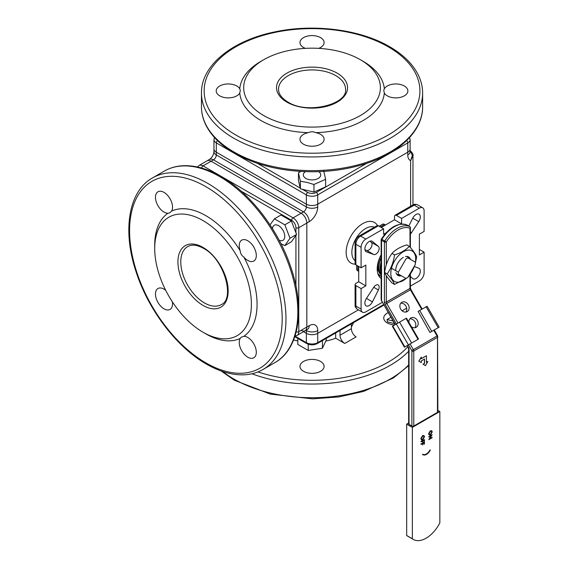 <?xml version="1.0" encoding="UTF-8"?>
<svg xmlns="http://www.w3.org/2000/svg" width="569" height="569" viewBox="0 0 569 569"><rect width="100%" height="100%" fill="white"/><g stroke="black" fill="none" stroke-linecap="round" stroke-linejoin="round"><path stroke-width="0.85" d="M410.114 151.88L410.121 151.66A8.044 4.644 180 0 1 407.767 154.946L407.767 152.208A8.044 4.644 0 0 0 410.121 148.922A8.044 4.644 180 0 1 407.767 152.208L317.73 204.193L317.73 206.931A8.044 4.644 0 0 1 306.357 206.931L216.312 154.946A4.019 2.319 -60 0 1 213.475 159.868L303.512 211.853A4.019 2.319 120 0 0 306.357 206.931L306.357 204.193A8.044 4.644 0 0 0 317.73 204.193A8.044 4.644 180 0 1 306.357 204.193L216.312 152.208A8.044 4.644 180 0 1 213.958 148.922A8.044 4.644 0 0 0 216.312 152.208L216.312 154.946A8.044 4.644 180 0 1 213.958 151.66C213.603 154.967 212.095 157.57 209.449 159.469A8.044 4.644 -120 0 1 213.475 159.868L211.099 161.233A8.044 4.644 -120 0 0 207.08 160.835A8.044 4.644 60 0 1 211.099 161.233L301.143 213.219A8.044 4.644 60 0 1 306.826 223.069A8.044 4.644 -120 0 0 301.143 213.219L303.512 211.853A8.044 4.644 60 0 1 309.195 221.704L306.826 223.069L306.826 327.04A8.044 4.644 60 0 1 305.162 330.724A8.044 4.644 -120 0 0 306.826 327.04L309.195 325.674A12.063 6.963 -60 0 1 317.73 330.596L317.73 333.334A8.044 4.644 180 0 1 306.357 333.334A8.044 4.644 0 0 0 317.73 333.334L358.413 309.842L317.73 333.334L317.73 342.638L383.556 304.628M301.143 330.326A8.044 4.644 -120 0 0 305.162 330.724L297.103 335.376A8.044 4.644 60 0 0 298.775 331.691L306.826 327.04L306.826 223.069L298.775 227.721L298.775 331.691A2.013 1.159 0 0 1 296.193 331.819M412.966 204.94L412.966 155.814L410.612 160.643L412.361 155.387L410.121 150.842M410.377 234.044A4.694 2.71 120 0 0 411.458 232.742L418.756 221.633A6.031 3.485 120 0 0 419.076 214.157A6.031 3.485 120 0 0 416.06 214.456A6.031 3.485 120 0 0 412.76 218.169L408.812 226.028M369.928 241.171L371.308 242.323A4.694 2.71 -60 0 1 371.088 247.586A4.694 2.71 -60 0 1 366.642 250.41L364.957 249.791M366.45 251.832L373.748 254.514A4.694 2.71 120 0 0 378.193 251.69A4.694 2.71 120 0 0 378.413 246.427L372.446 241.441A6.031 3.485 120 0 0 372.162 241.242A6.031 3.485 120 0 0 369.146 241.541A6.031 3.485 120 0 0 365.206 246.854A6.031 3.485 120 0 0 366.13 251.69A6.031 3.485 120 0 0 366.45 251.832L365.846 251.491M372.446 301.847L378.413 289.97A4.694 2.71 120 0 0 378.193 284.962A4.694 2.71 120 0 0 375.846 285.197A4.694 2.71 120 0 0 373.748 287.274L366.45 298.384A6.031 3.485 120 0 0 366.13 305.859A6.031 3.485 120 0 0 372.446 301.847L366.45 298.384M410.377 276.584L412.76 278.575A6.031 3.485 120 0 0 413.044 278.774A6.031 3.485 120 0 0 419.076 275.289A6.031 3.485 120 0 0 419.076 268.326A6.031 3.485 120 0 0 418.756 268.177L414.317 266.548M417.518 204.819A6.7 3.869 120 0 0 414.168 205.153A2.681 1.551 60 0 0 412.824 205.018C414.054 204.129 415.612 204.065 417.518 204.819L422.731 207.827A6.7 3.869 120 0 1 424.118 210.893L424.118 231.412L419.381 234.151L419.381 254.948L424.118 252.209L419.381 249.471M394.502 216.505L394.502 219.79L401.607 223.894L401.607 218.418L396.394 215.409A2.681 1.551 -120 0 0 395.057 215.274A2.681 1.551 -120 0 0 394.502 216.505M359.274 235.936A2.681 1.551 60 0 1 360.618 236.064A6.7 3.869 120 0 0 355.874 244.272A2.681 1.551 0 0 1 355.092 243.183C355.284 240.075 356.685 237.657 359.274 235.936L377.048 225.673A2.681 1.551 60 0 1 378.385 225.808L383.598 228.816L383.598 234.286L386.123 232.828M394.502 219.79L381.23 227.451M358.719 266.434L358.719 281.762L355.874 283.398A2.681 1.551 0 0 0 355.092 284.493A2.681 1.551 0 0 0 355.874 285.588L361.087 288.597L365.831 285.866L365.831 265.069L361.087 267.807L355.874 264.798A2.681 1.551 180 0 1 355.092 263.703L355.092 243.183M358.719 281.762L365.831 285.866M370.625 248.297A19.438 11.224 -60 0 1 371.472 246.832M381.159 254.706A21.778 12.575 120 0 0 381.159 278.518M379.665 275.73A21.778 12.575 -60 0 1 378.755 275.787M378.293 274.834L379.487 275.524M379.103 226.22L382.539 224.243A4.019 2.319 60 0 1 384.544 224.442L380.284 226.903M357.773 265.887L357.773 270.816A4.019 2.319 180 0 1 356.592 269.173L356.592 265.211M385.498 224.983L384.544 224.442M357.773 270.816L358.719 271.363M422.731 207.827A6.7 3.869 120 0 0 419.381 208.162L401.607 218.418M383.598 228.816L365.831 239.08A6.7 3.869 120 0 0 361.087 247.287L361.087 267.807M361.087 288.597L361.087 309.116A6.7 3.869 120 0 0 362.474 312.189A6.7 3.869 120 0 0 365.831 311.855L382.254 302.374M410.377 286.136L419.381 280.937A6.7 3.869 120 0 0 424.118 272.729L424.118 252.209M383.847 305.14L317.31 343.555C313.796 345.269 310.283 345.269 306.769 343.555A2.013 1.159 -60 0 1 306.357 342.638L306.357 333.334L303.497 331.684L306.357 333.334L306.357 330.596A8.044 4.644 0 0 0 317.73 330.596M239.755 93.046A12.063 6.963 180 0 1 219.741 95.848A12.063 6.963 180 0 1 216.206 90.919A12.063 6.963 180 0 1 223.653 84.489A12.063 6.963 180 0 1 236.796 85.997A12.063 6.963 180 0 1 239.755 88.792A72.377 41.786 180 0 1 260.858 61.374L263.703 59.731A68.358 39.467 180 0 1 360.376 59.731L363.221 61.374A72.377 41.786 180 0 1 384.331 88.792A12.063 6.963 180 0 1 404.346 85.997A12.063 6.963 180 0 1 407.881 90.919A12.063 6.963 180 0 1 400.434 97.356A12.063 6.963 180 0 1 387.283 95.848A12.063 6.963 180 0 1 384.331 93.046A72.377 41.786 180 0 1 315.724 132.655A12.063 6.963 180 0 1 320.575 134.362A12.063 6.963 180 0 1 324.102 139.284A12.063 6.963 180 0 1 316.656 145.721A12.063 6.963 180 0 1 303.512 144.213A12.063 6.963 180 0 1 299.977 139.284A12.063 6.963 180 0 1 308.355 132.655A72.377 41.786 180 0 1 260.858 120.472A72.377 41.786 180 0 1 239.755 93.046L240.331 90.371L239.755 88.792M305.375 48.358A12.063 6.963 180 0 1 303.512 47.476A12.063 6.963 180 0 1 299.977 42.554A12.063 6.963 180 0 1 307.424 36.117A12.063 6.963 180 0 1 320.575 37.632A12.063 6.963 180 0 1 324.102 42.554A12.063 6.963 180 0 1 318.711 48.358M214.52 137.549L213.958 139.625A8.044 4.644 180 0 0 216.312 142.904L306.357 194.89A2.013 1.159 -60 0 1 307.779 192.429A6.031 3.485 0 0 0 316.307 192.429A2.013 1.159 60 0 1 317.73 194.89A8.044 4.644 180 0 1 306.357 194.89L306.357 204.193L216.312 152.208L216.312 142.904A2.013 1.159 -60 0 1 217.493 140.607M410.121 151.66L410.121 139.625A8.044 4.644 180 0 1 407.767 142.904L407.767 152.208L317.73 204.193L317.73 194.89L407.767 142.904A2.013 1.159 60 0 0 406.593 140.607M363.221 61.374L360.376 59.731A68.358 39.467 180 0 1 360.376 115.543A68.358 39.467 180 0 1 263.703 115.543A68.358 39.467 180 0 1 263.703 59.731M315.724 132.655C313.27 131.482 310.809 131.482 308.355 132.655M384.331 88.792L383.748 90.371L384.331 93.046M172.364 301.84A12.063 6.963 60 0 1 170.031 309.415A12.063 6.963 60 0 1 164 308.818A12.063 6.963 60 0 1 156.119 298.184A12.063 6.963 60 0 1 157.969 288.519A12.063 6.963 60 0 1 164 289.116A12.063 6.963 60 0 1 165.693 290.29M154.711 248.518L154.711 245.232A72.377 41.786 60 0 1 167.905 213.24A12.063 6.963 60 0 1 164 212.081A12.063 6.963 60 0 1 156.119 201.454A12.063 6.963 60 0 1 157.969 191.781A12.063 6.963 60 0 1 164 192.379A12.063 6.963 60 0 1 171.589 211.113A72.377 41.786 60 0 1 205.886 215.687A72.377 41.786 60 0 1 240.189 250.723A12.063 6.963 60 0 1 241.747 240.154A12.063 6.963 60 0 1 247.778 240.751A12.063 6.963 60 0 1 255.659 251.377A12.063 6.963 60 0 1 253.81 261.043A12.063 6.963 60 0 1 247.778 260.446A12.063 6.963 60 0 1 243.873 257.103A72.377 41.786 60 0 1 243.873 336.322A12.063 6.963 60 0 1 247.778 337.481A12.063 6.963 60 0 1 255.659 348.114A12.063 6.963 60 0 1 253.81 357.78A12.063 6.963 60 0 1 247.778 357.183A12.063 6.963 60 0 1 240.189 338.448A72.377 41.786 60 0 1 205.886 333.882L203.048 332.239A68.358 39.467 60 0 1 154.711 248.518A68.358 39.467 60 0 1 203.048 220.608A68.358 39.467 60 0 1 251.384 304.33A68.358 39.467 60 0 1 203.048 332.239L205.886 333.882M167.905 213.24L169.562 212.955L171.589 211.113M209.449 159.469L199.022 165.487A8.044 4.644 60 0 1 203.048 165.885L211.099 161.233L301.143 213.219L293.085 217.87A8.044 4.644 60 0 1 298.775 227.721A2.013 1.159 0 0 1 295.93 227.721A6.031 3.485 -120 0 0 291.662 220.331A2.013 1.159 -60 0 1 293.085 217.87L203.048 165.885A2.013 1.159 -60 0 0 201.646 168.054M243.873 336.322L241.27 337.154L240.189 338.448M240.189 250.723C240.403 253.44 241.626 255.566 243.873 257.103M325.845 341.051A42.22 24.375 0 0 0 335.66 338.214L344.743 343.456A6.7 3.869 60 0 1 339.999 335.248L339.999 330.454M339.999 335.248L351.372 328.683A6.7 3.869 -120 0 0 356.116 336.891L344.743 343.456M303.512 371.301A12.063 6.963 0 0 0 316.656 372.816A12.063 6.963 0 0 0 324.102 366.379A12.063 6.963 0 0 0 320.575 361.45A12.063 6.963 0 0 0 307.424 359.942A12.063 6.963 0 0 0 299.977 366.379A12.063 6.963 0 0 0 303.512 371.301M388.172 312.623A12.063 6.963 0 0 0 383.748 318.014A12.063 6.963 0 0 0 387.283 322.936A12.063 6.963 0 0 0 394.68 324.949M351.372 328.683L351.372 323.889M335.66 338.214L335.66 332.957M293.59 339.942A42.22 24.375 0 0 0 297.836 340.966M351.372 326.876A42.22 24.375 0 0 0 353.484 322.673M398.328 272.202A12.063 6.963 120 0 0 398.328 274.038L406.024 278.483A12.063 6.963 120 0 0 406.821 278.063A12.063 6.963 120 0 0 407.831 277.416L415.292 264.485A12.063 6.963 120 0 0 415.292 262.16L407.831 257.849A12.063 6.963 120 0 0 406.821 258.369A12.063 6.963 120 0 0 406.024 258.867L398.328 272.202L391.5 268.262M381.159 254.919A18.763 10.832 120 0 0 381.159 274.898M381.159 257.444A18.763 10.832 120 0 0 381.159 274.557M377.859 273.653L381.159 276.705M378.62 271.185L377.211 269.436M378.435 261.221L379.153 259.692M380.426 256.42L380.689 255.623M381.159 257.778A18.428 10.64 120 0 0 381.159 274.23M381.557 260.694A18.428 10.64 120 0 0 381.557 273.703M384.395 302.089A1.337 0.775 0 0 0 386.294 302.089A2.013 1.159 -120 0 0 386.707 303.49L385.092 304.422A3.35 1.935 60 0 1 384.395 302.089L384.395 241.967L381.557 240.324A1.337 0.775 -60 0 1 381.877 239.314L381.365 239.065A1.337 1.337 0 0 0 381.159 239.777L381.159 299.899L395.135 324.686M407.013 225.004L409.986 226.704L410.377 227.394L409.986 228.29A25.47 14.702 120 0 0 386.294 241.967L384.722 240.957A26.807 15.477 -60 0 1 397.19 228.354A26.807 15.477 -60 0 1 409.986 226.704M424.545 359.039L424.545 363.42L423.123 364.238L425.491 365.611L427.86 361.507L426.437 362.325L426.437 355.76L421.28 358.74L421.28 357.097L418.912 361.201L421.28 362.567L421.28 360.924L424.545 359.039M421.181 362.517L418.912 361.201M421.28 357.097L418.812 361.144M426.437 355.76L421.28 358.626M427.86 361.507L426.437 362.218M425.399 365.554L423.123 364.238M424.545 363.42L423.03 364.188M424.453 359.096L424.453 363.363M411.38 326.67A5.363 4.374 60 0 0 416.238 327.267A5.363 4.374 60 0 0 417.347 320.432A5.363 4.374 60 0 0 410.875 317.979L410.875 317.979A5.363 4.374 60 0 0 408.962 322.488M401.828 302.31L401.828 302.31A5.363 4.374 60 0 0 400.718 309.145A5.363 4.374 60 0 0 407.191 311.599L407.191 311.599A5.363 4.374 60 0 0 408.3 304.764A5.363 4.374 60 0 0 401.828 302.31L401.828 302.31M405.868 312.047A5.363 4.374 60 0 0 405.932 306.136A5.363 4.374 60 0 0 400.775 303.227M414.915 327.723A5.363 4.374 60 0 0 414.979 321.805A5.363 4.374 60 0 0 409.822 318.896M395.711 270.517A10.676 6.167 -60 0 1 403.407 257.359M405.541 256.534A10.676 6.167 -60 0 1 405.953 256.463A10.676 6.167 -60 0 1 410.455 259.372M409.424 258.774A10.249 5.918 120 0 0 407.859 256.982A10.249 5.918 120 0 0 405.633 256.512M384.616 272.459C385.583 275.097 388.044 278.604 392.005 282.964L394.523 284.422C393.563 281.776 391.095 278.277 387.133 273.909L384.616 272.459C385.569 265.254 388.03 258.909 392.005 253.418L394.523 254.869C400.939 252.906 405.868 250.061 409.296 246.341L406.778 244.89C400.334 246.868 395.412 249.713 392.005 253.418M415.334 262.643A17.589 10.157 120 0 0 415.697 258.973A17.589 10.157 120 0 0 403.257 251.797A17.589 10.157 120 0 0 390.818 273.34A17.589 10.157 120 0 0 406.252 278.369M408.649 275.986A17.589 10.157 120 0 0 414.467 265.915M414.666 265.574L409.296 275.887L407.937 277.231M407.404 277.7L394.523 284.422M409.296 246.341C413.272 250.723 415.733 254.229 416.686 256.847L415.349 263.347M401.245 275.723A10.676 6.167 -60 0 1 396.209 273.34A10.676 6.167 -60 0 1 395.981 272.679M387.133 273.909C391.109 268.419 393.57 262.074 394.523 254.869M396.095 273.035A10.249 5.918 120 0 0 397.61 274.735A10.249 5.918 120 0 0 400.263 275.154M392.994 320.98L387.027 319.501L387.546 321.905L394.53 323.633M406.679 308.156L402.091 310.802M390.86 317.289L387.027 319.501M429.944 332.445L418.094 311.428L419.709 310.496L431.771 331.393L430.434 332.161M405.967 318.434L406.458 318.149L418.521 339.039L418.03 339.323L405.967 318.434L399.566 322.125L411.629 343.022L408.4 344.885L396.33 323.996L399.566 322.125M426.11 306.805L427.091 306.236L439.154 327.132L438.173 327.694L426.11 306.805L419.709 310.496M438.727 327.374L439.154 327.132M434.936 329.565L435.918 328.996L434.239 329.963L437.547 335.689L437.056 335.973L433.749 330.248M392.781 326.044L404.844 346.941L404.417 347.182L392.354 326.286L396.33 323.996M404.417 347.182L405.398 346.613M431.771 331.393L438.173 327.694M411.629 343.022L418.03 339.323M404.844 346.941L408.4 344.885M437.547 335.689L437.867 411.807A1.337 0.775 180 0 1 437.476 412.354L437.476 337.374A2.013 1.159 -120 0 0 437.056 335.973L411.743 350.589L408.442 344.864M410.057 343.925L413.364 349.651A2.013 1.159 60 0 1 413.777 351.052L413.777 426.032A1.337 0.775 180 0 1 411.885 426.032L409.04 424.389A1.337 0.775 180 0 1 408.649 423.841L408.649 348.861A1.337 0.775 0 0 0 409.04 349.409L409.04 424.389M423.144 454.346L422.696 454.339L422.952 454.659A6.856 3.955 120 0 0 423.073 454.731A6.856 3.955 120 0 0 430.036 450.577L430.342 449.923L429.936 450.499A6.856 3.955 -60 0 1 423.087 454.453A6.856 3.955 -60 0 1 423.08 454.453L422.504 454.233L422.867 454.795M429.936 450.499L429.744 450.392A6.856 3.955 -60 0 1 423.087 454.446M430.342 449.923L429.602 450.307M421.103 444.055L424.424 442.134L424.424 444.005L424.083 444.197L424.083 442.675L423.059 443.265L422.717 444.986L422.717 443.464L421.103 444.396L420.918 443.941L424.424 442.134M424.083 444.197L423.891 442.789M422.717 444.986L422.532 443.571M421.103 444.396L420.918 443.941M421.103 441.501L424.424 439.581L424.424 441.452L424.083 441.644L424.083 440.122L423.059 440.712L422.717 442.433L422.717 440.911L421.103 441.843L420.918 441.388L424.424 439.581M424.083 441.644L423.891 440.235M422.717 442.433L422.532 441.018M421.103 441.843L420.918 441.388M421.693 439.46L422.575 439.304L423.976 436.814L423.642 435.925M422.767 439.41L421.771 439.517L421.359 438.543L422.746 436.082L423.749 435.982L424.168 436.921L422.575 439.304M422.767 439.752L424.51 436.708L424.005 435.598L422.746 435.733L421.017 438.756L421.522 439.887L422.767 439.752M421.43 439.823L420.832 438.642L422.561 435.626L423.905 435.548M428.841 437.028L432.156 434.766L429.545 438.877L432.156 437.71L428.841 439.631L431.444 435.52L428.649 436.914L432.156 434.766M429.773 438.528L432.156 437.369M428.841 439.631L431.032 435.762M429.431 434.638L430.313 434.481L431.715 431.999L431.38 431.11M430.505 434.595L429.51 434.695L429.097 433.727L430.484 431.259L431.487 431.16L431.907 432.106L430.313 434.488M430.498 434.936L432.241 431.892L431.743 430.783L430.484 430.918L428.756 433.941L429.261 435.065L430.498 434.936M429.168 435.008L428.564 433.827L430.299 430.811L431.643 430.733M413.777 426.032L437.476 412.354M408.649 422.973L406.671 424.118L406.671 535.486A25.47 14.702 120 0 0 407.681 536.169L413.364 539.455A25.47 14.702 120 0 0 439.844 522.904L439.844 411.529L437.867 410.391M439.844 411.529L412.354 427.397L412.354 538.772A25.47 14.702 120 0 0 413.364 539.455M412.354 538.772L406.671 535.486M412.354 427.397L406.671 424.118M305.375 171.646A8.706 5.029 0 0 0 308.711 179.527A8.706 5.029 0 0 0 319.067 177.855A8.706 5.029 0 0 0 318.711 171.646M323.704 170.885L325.624 179.306L325.624 186.881L313.967 192.052L313.967 184.477L307.175 182.464L300.382 181.227L298.455 172.812L300.973 171.44M313.967 192.052L300.382 188.808L298.455 180.394L298.455 172.812M300.382 188.808L300.382 181.227M325.624 179.306L313.967 184.477M297.836 338.399L297.836 344.444L308.234 350.447L322.438 348.249L326.243 340.049L326.243 338.399M322.438 340.667L322.438 348.249M308.234 344.224L308.234 350.447M279.137 240.189A8.706 5.029 -120 0 0 284.756 236.043A8.706 5.029 -120 0 0 278.604 225.687A8.706 5.029 -120 0 0 272.466 228.638M270.047 224.869L274.422 218.816L284.82 224.819L290.019 238.212L284.82 245.609L280.972 243.731M274.422 218.816L280.986 215.025L291.385 221.028L296.584 234.428L291.385 241.818L284.82 245.609M296.584 234.428L290.019 238.212M291.385 221.028L284.82 224.819M317.73 206.931A12.063 6.963 -60 0 1 309.195 221.704M305.162 330.724L307.53 329.351A8.044 4.644 -120 0 0 309.195 325.674M305.866 330.319L306.357 330.596A4.019 2.319 120 0 0 306.314 330.056M410.612 206.298L410.612 160.643A12.063 6.963 -60 0 1 407.767 154.946M410.377 232.116L411.458 232.742M412.76 218.169L418.756 221.633M366.642 250.41L373.748 254.514M371.308 242.323L378.413 246.427M371.849 241.092L372.446 241.441M373.748 287.274L378.413 289.97M419.381 208.162L414.168 205.153L396.394 215.409M361.087 247.287L355.874 244.272L355.874 264.798M355.092 284.493L355.092 305.012A2.681 1.551 0 0 0 355.874 306.108A6.7 3.869 120 0 0 357.261 309.18L362.474 312.189M374.459 227.166A19.438 11.224 120 0 0 365.59 228.546A19.438 11.224 120 0 0 353.129 244.926A19.438 11.224 120 0 0 355.092 260.716M355.227 264.18A23.457 13.542 -60 0 1 346.621 247.615A23.457 13.542 -60 0 1 362.745 223.617A23.457 13.542 -60 0 1 377.531 225.552M378.385 225.808L360.618 236.064L365.831 239.08M355.874 285.588L355.874 306.108L361.087 309.116M335.738 75.599A33.507 19.346 0 0 0 299.216 71.402A33.507 19.346 0 0 0 278.533 89.276C278.533 93.963 281.669 98.217 287.928 102.036C307.232 114.76 347.808 104.291 345.554 89.276A33.507 19.346 0 0 0 335.738 75.599M286.925 102.136A35.52 20.505 180 0 1 286.925 73.138A35.52 20.505 180 0 1 337.161 73.138A35.52 20.505 180 0 1 337.161 102.136A35.52 20.505 180 0 1 286.925 102.136M257.366 163.324L300.204 188.054M302.303 189.271L307.779 192.429M316.307 192.429L366.713 163.324M201.462 106.787A110.578 63.842 0 0 0 233.852 151.93A110.578 63.842 0 0 0 354.359 165.771A110.578 63.842 0 0 0 422.625 106.787C422.909 131.019 399.018 153.637 363.719 164.285C347.673 169.192 330.589 171.689 312.466 171.767C282.267 171.589 256.242 165.387 234.407 153.161C221 145.394 211.533 136.112 206.006 125.322C202.991 119.305 201.476 113.131 201.462 106.787L201.462 93.11A110.578 63.842 180 0 0 233.852 138.253A110.578 63.842 180 0 0 354.359 152.094A110.578 63.842 180 0 0 422.625 93.11L422.625 106.787M388.335 46.871A107.897 62.298 0 0 0 235.744 46.871A107.897 62.298 0 0 0 235.744 134.967A107.897 62.298 0 0 0 388.335 134.967A107.897 62.298 0 0 0 388.335 46.871M187.713 246.583A33.507 19.346 -120 0 0 182.578 273.433A33.507 19.346 -120 0 0 204.47 302.964A33.507 19.346 -120 0 0 221.22 304.621C235.353 299.074 224.136 258.696 203.46 248.34C197.023 244.826 191.774 244.243 187.713 246.583M203.048 305.425A35.52 20.505 60 0 1 177.926 261.925A35.52 20.505 60 0 1 203.048 247.423A35.52 20.505 60 0 1 228.162 290.923A35.52 20.505 60 0 1 203.048 305.425M291.662 220.331L241.256 191.234M295.93 285.93L295.93 235.353M295.93 232.742L295.93 227.721M219.634 176.561A110.578 63.842 -120 0 0 164.341 171.084C169.839 167.926 175.949 166.148 182.67 165.75C194.776 165.145 207.543 168.701 220.971 176.426C250.467 193.104 278.789 230.175 291.093 267.985C305.24 309.415 299.102 349.195 274.919 362.617A110.578 63.842 -120 0 0 291.876 274.002A110.578 63.842 -120 0 0 219.634 176.561M205.886 186.682A107.897 62.298 -120 0 0 129.59 230.73A107.897 62.298 -120 0 0 205.886 362.88A107.897 62.298 -120 0 0 282.188 318.832A107.897 62.298 -120 0 0 205.886 186.682M263.077 369.452C257.579 372.61 251.47 374.388 244.748 374.786C232.643 375.391 219.876 371.834 206.447 364.11C176.952 347.431 148.623 310.361 136.325 272.551C122.179 231.114 128.317 191.34 152.492 177.919A110.578 63.842 60 0 1 207.785 183.396A110.578 63.842 60 0 1 280.026 280.844A110.578 63.842 60 0 1 263.077 369.452L274.919 362.617M294.984 336.073L306.357 342.638A8.044 4.644 0 0 0 317.73 342.638A2.013 1.159 -120 0 1 317.31 343.555M222.763 371.55A110.578 63.842 0 0 0 233.852 379.025A110.578 63.842 0 0 0 408.649 364.949M257.97 371.92A107.897 62.298 0 0 0 407.838 346.685M408.649 351.265A110.578 63.842 180 0 1 251.925 373.783M407.411 345.454L408.649 348.861M408.343 347.076A3.35 1.935 60 0 1 409.04 349.409M381.159 239.777A1.337 0.775 180 0 0 381.557 240.324L381.557 300.446A0.669 0.384 -120 0 0 381.692 300.909L381.479 301.037M381.692 300.909L395.348 324.565M381.557 300.446A1.337 0.775 180 0 1 381.159 299.899M437.867 336.827A1.337 0.775 180 0 1 437.476 337.374L413.777 351.052A1.337 0.775 180 0 1 411.885 351.052A0.669 0.384 -120 0 0 411.743 350.589M411.885 426.032L411.885 351.052M386.294 264.798L386.294 241.967A1.337 0.775 -0 0 1 384.395 241.967A1.337 0.775 -60 0 1 384.722 240.957L381.877 239.314A26.807 15.477 120 0 1 394.345 226.711A26.807 15.477 120 0 1 407.141 225.061M396.373 323.967L385.092 304.422M422.177 309.067L410.896 289.521L386.707 303.49L397.994 323.036M386.294 275.737L386.294 302.089L409.986 288.405A1.337 0.775 0 0 0 410.377 287.857L410.896 289.521M421.686 309.351L410.405 289.806A2.013 1.159 60 0 1 409.986 288.405L409.986 274.884M409.986 247.117L409.986 228.29M213.958 151.66L213.958 139.625M410.057 150.522C412.511 152.855 413.485 154.612 412.966 155.814L412.966 155.814M412.824 205.018L395.057 215.274M355.092 305.012C354.935 306.52 355.661 307.907 357.261 309.18M410.121 139.625L409.559 137.549M422.625 93.11C422.611 86.737 421.074 80.521 418.03 74.475C412.489 63.728 403.037 54.482 389.68 46.736C360.49 29.531 314.223 23.542 275.325 31.793C232.372 40.257 200.992 65.456 201.462 93.11M199.022 165.487L197.507 167.016M295.027 335.923L297.103 335.376M152.492 177.919L164.341 171.084M306.769 343.555L294.792 336.642M408.649 365.625L393.407 377.987L363.719 391.372L338.868 396.927L312.466 398.855L270.289 394.082L234.407 380.256L221.113 370.981M418.891 303.377L414.083 295.041M407.198 345.582L408.129 347.197M407.084 225.032C398.215 222.294 389.644 226.974 381.365 239.065M410.377 227.394L410.377 247.565M410.377 274.286L410.377 287.857"/></g></svg>
